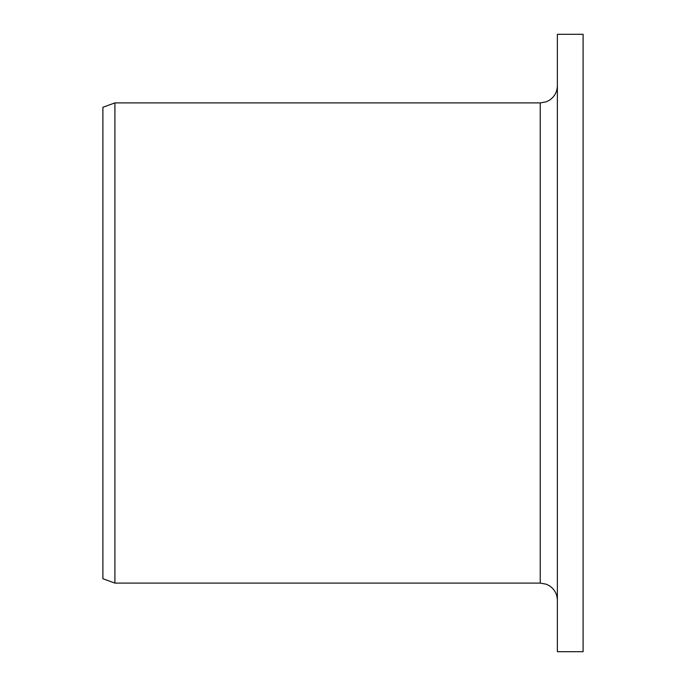 <?xml version="1.0" encoding="UTF-8"?>
<svg xmlns="http://www.w3.org/2000/svg" width="686" height="686" viewBox="0 0 686 686"><rect width="100%" height="100%" fill="white"/><g stroke="black" fill="none" stroke-linecap="round" stroke-linejoin="round"><path stroke-width="1.03" d="M557.375 651.7L557.375 34.3L583.1 34.3L583.1 651.7L557.375 651.7M540.225 102.9L540.225 583.1L114.905 583.1L114.905 102.9L540.225 102.9L546.159 101.837L549.417 100.233C554.537 96.76 557.195 91.933 557.375 85.75M114.905 583.1L102.9 578.727L102.9 107.273L114.905 102.9M540.225 583.1L546.288 584.206L549.417 585.767C554.537 589.24 557.195 594.067 557.375 600.25"/></g></svg>

